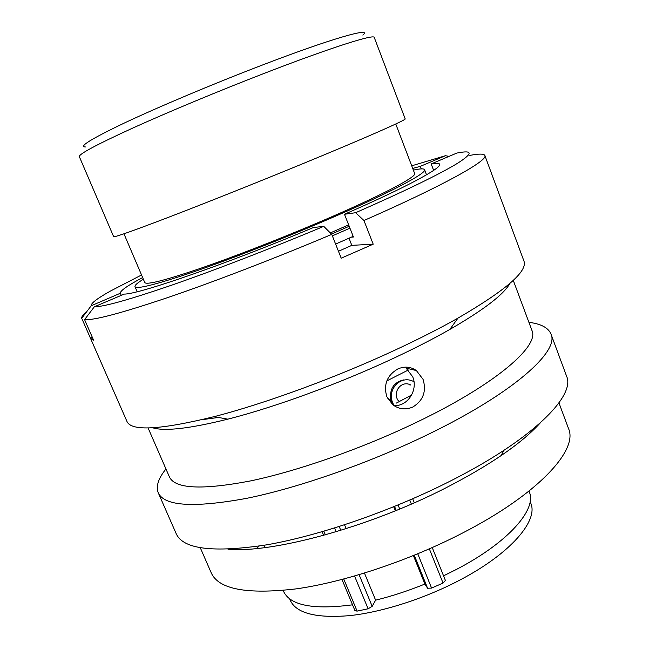 <?xml version="1.0" encoding="UTF-8"?>
<svg xmlns="http://www.w3.org/2000/svg" width="649" height="649" viewBox="0 0 649 649"><rect width="100%" height="100%" fill="white"/><g stroke="black" fill="none" stroke-linecap="round" stroke-linejoin="round"><path stroke-width="0.97" d="M85.879 146.974C77.904 147.088 90.795 139.073 124.551 122.929C158.356 107.012 211.817 84.467 259.608 66.101C331.396 38.437 373.418 26.609 362.84 35.078M374.262 37.464C374.441 33.837 330.933 47.539 265.035 73.061C219.167 90.787 167.872 112.155 132.282 128.283C96.368 144.727 78.716 154.178 79.324 156.628L113.64 236.666C114.427 237.445 133.029 230.874 169.462 216.936C205.473 203.105 256.396 182.791 301.29 164.327C365.793 137.815 406.98 119.594 405.179 118.872L374.262 37.464M289.584 598.767L290.249 600.325C296.277 613.297 316.071 618.4 349.616 615.633C382.375 612.145 424.868 598.548 460.076 579.955C510.885 553.37 538.581 520.49 530.752 503.153L530.152 501.572M386.82 380.898L408.318 370.011M330.317 232.918L348.651 224.879M143.348 279.208C137.377 282.899 134.594 285.39 134.992 286.671C136.631 289.438 155.833 284.619 192.591 272.215C228.87 259.77 279.589 240.089 323.9 221.179C387.575 194.051 427.358 173.072 424.551 169.681C423.951 168.48 420.219 168.626 413.356 170.111M123.959 233.802L144.768 282.526C146.35 285.089 164.262 280.587 198.513 269.027C232.277 257.434 279.321 239.181 320.509 221.609C379.803 196.363 417.25 176.682 414.646 173.494L395.76 123.991M443.551 575.841L456.693 569.287C508.686 542.223 537.104 509.149 529.292 491.926L528.984 491.115M283.159 590.436L283.499 591.239C290.054 605.452 313.069 609.979 352.521 604.819M201.798 419.708L218.445 417.453M344.546 524.814L346.128 528.659M364.462 573.108L375.617 600.171C391.818 596.188 408.245 590.809 424.9 584.043L427.602 588.254L414.281 555.26M393.7 506.788L395.33 510.828M413.413 555.609L424.9 584.043M445.384 580.457L443.048 583.053L431.577 588.083L427.602 588.254M375.617 600.171L372.185 606.344L368.113 608.794L357.096 611.115L354.979 610.709L341.982 579.5M392.677 404.668L389.854 400.157L387.291 397.805M392.848 404.798L390.812 400.449C389.303 389.059 393.675 382.188 403.954 379.835M413.632 381.555C401.244 374.773 387.266 388.613 392.442 402.258L393.992 405.584M399.606 401.431L397.74 400.003C392.702 391.087 401.893 380.119 410.72 384.987L409.511 384.849M390.812 400.449L392.442 402.258M349.194 226.258L331.477 234.086M353.17 236.358L335.614 244.081M349.949 228.172L332.353 235.863M540.033 423.172C521.471 443.567 489.776 465.292 444.954 488.34C368.364 527.499 271.988 553.37 228.01 549.241M558.951 402.883L568.54 428.6C578.381 449.879 538.573 493.994 462.591 533.007C409.316 560.582 344.724 582.039 296.285 588.862C247.034 594.638 218.697 589.333 211.274 572.945L200.306 547.78M528.911 322.326C540.99 323.835 548.348 327.761 551.001 334.105L566.545 376.087C575.996 395.89 531.929 440.265 448.443 482.012C389.692 511.582 318.789 535.839 266.366 544.884C213.213 552.916 183.172 549.216 176.236 533.778L158.251 492.786C155.752 486.377 158.324 478.443 165.957 468.967M551.001 334.105C559.462 351.174 513.911 392.661 429.435 433.767C369.979 462.859 298.751 487.813 246.563 498.359C193.718 508.029 164.278 506.171 158.251 492.786M513.27 280.368L531.937 330.438C539.611 345.779 496.59 383.705 418.5 421.363C363.732 447.932 298.467 470.898 250.53 480.917C201.928 490.19 174.889 488.851 169.413 476.901L148.069 427.918M509.854 283.475C503.851 294.443 483.838 309.768 449.814 329.457C433.329 338.835 414.581 348.44 393.578 358.264C339.403 383.656 274.843 407.239 227.807 419.157C189.662 428.624 164.611 431.504 152.677 427.78M423.075 379.365L416.382 370.555C410.655 366.628 404.457 366.101 397.813 368.973C387.072 375.309 383.389 384.524 386.772 396.612L392.734 404.716C399.005 409.332 405.698 410.095 412.829 407.012C423.197 400.587 426.612 391.371 423.075 379.365M468.562 155.038L470.274 155.322C479.116 153.651 483.984 153.708 484.868 155.509L523.938 261.036C527.888 271.177 505.896 290.208 457.959 318.124C439.933 328.305 419.368 338.778 396.247 349.551C336.62 377.385 265.319 403.5 214.081 416.658C160.206 429.873 131.163 431.463 126.953 421.428L81.717 318.261C81.36 316.988 82.861 315.008 86.22 312.331M484.868 155.509C488.34 160.392 443.851 185.468 363.943 220.506L373.207 244.186L341.212 258.18L331.761 234.37C275.647 258.091 214.032 281.788 167.986 297.493C121.444 313.134 93.643 320.517 84.581 319.641L93.561 340.125L90.527 338.372M393.911 405.584C407.905 406.647 418.362 389.643 412.675 376.745L406.128 368.137L416.382 370.547M396.425 403.053L411.669 395.006M331.761 234.37L323.762 226.347C271.931 248.137 215.363 269.992 172.723 284.806C129.581 299.611 103.442 306.936 94.332 306.79L84.581 319.641M323.762 226.347L313.459 227.515C226.988 263.875 138.44 294.419 124.283 294.086L94.332 306.79M355.628 212.71C405.357 190.855 439.308 174.386 457.48 163.321C473.21 153.269 472.991 149.854 456.823 153.067L431.187 163.937C436.323 163.045 439.138 163.15 439.641 164.246C442.18 167.799 406.388 187.277 344.473 214.267L355.628 212.71L363.943 220.506M433.637 170.395L431.187 163.937M344.473 214.267L353.429 237.007L351.352 237.169M349 238.215L351.815 245.354L338.462 251.268M81.717 318.261L91.217 305.752C90.73 303.408 97.082 298.54 110.289 291.133L141.547 274.981M91.217 305.752L120.365 293.243C119.992 290.89 127.415 285.657 142.642 277.545M121.29 295.36L120.438 293.372M411.717 165.82L445.409 155.728L449.092 156.344M412.707 168.432L420.317 166.355L445.409 155.728M420.317 166.355L421.282 168.886M90.479 338.234L92.377 337.415M351.815 245.354L373.207 244.186M534.76 428.664L534.768 427.723M501.198 455.59L503.713 450.487M256.363 548.559L259.154 546.069M396.206 510.471L394.576 506.431M398.088 504.987L399.719 509.027M417.769 553.824L431.577 588.083M443.048 583.053L429.346 548.876M411.377 504.078L409.77 500.055M339.208 526.542L340.774 530.338M359.116 574.722L372.185 606.344M323.867 531.231L325.384 534.873M343.759 579.038L357.096 611.115M368.113 608.794L354.557 576.052M336.198 531.734L334.649 527.978M426.507 174.824L424.551 169.681M264.906 547.602L263.932 545.306M137.166 291.726L134.992 286.671M322.107 531.75L323.616 535.36M412.691 498.781L414.297 502.797M432.242 547.594L445.449 580.571M449.814 329.457L457.959 318.124M227.807 419.157L214.081 416.658"/></g></svg>
